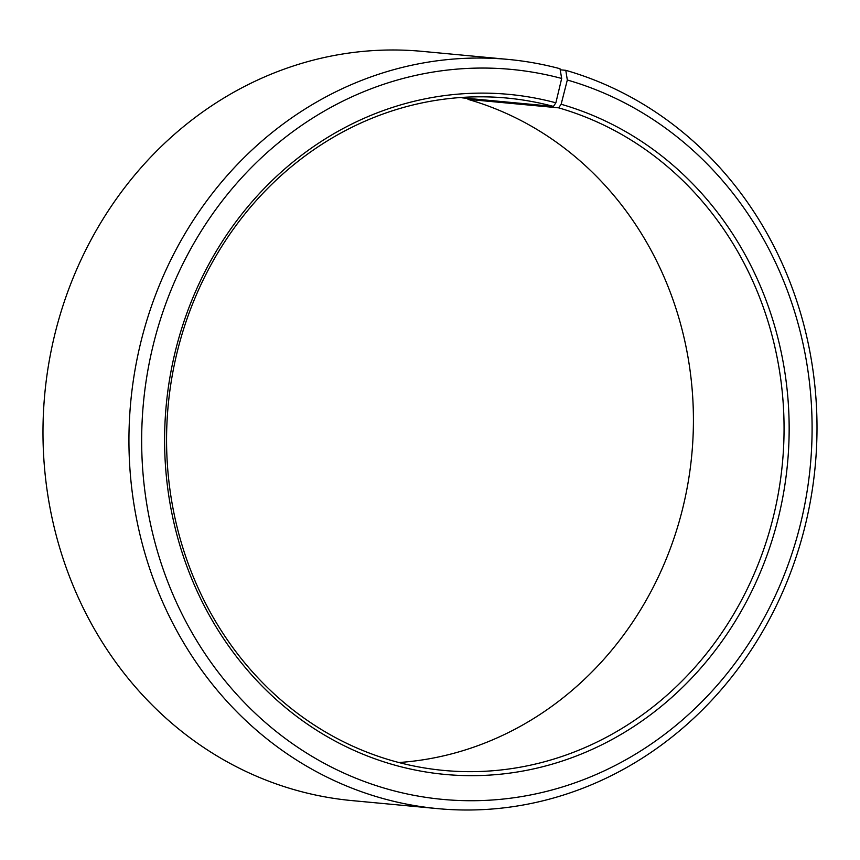 <?xml version="1.0" encoding="UTF-8"?>
<svg xmlns="http://www.w3.org/2000/svg" width="860" height="860" viewBox="0 0 860 860"><rect width="100%" height="100%" fill="white"/><g stroke="black" fill="none" stroke-linecap="round" stroke-linejoin="round"><path stroke-width="1.29" d="M398.857 762.519A337.668 308.482 95.4 0 0 691.429 458.369A337.668 308.482 95.4 0 0 467.98 99.362L467.829 98.384M508.056 59.404A376.261 343.731 95.4 0 0 134.44 373.326A376.261 343.731 95.4 0 0 385.946 799.338A376.261 343.731 95.4 0 0 437.89 808.647L351.933 800.596A376.261 343.731 95.4 0 1 299.989 791.286A376.261 343.731 95.4 0 1 48.483 365.274A376.261 343.731 95.4 0 1 422.099 51.353L508.056 59.404A376.261 343.731 95.4 0 1 560 68.714L561.677 78.454L555.872 102.802L553.421 106.403A337.668 308.482 95.4 0 0 506.798 98.04A337.668 308.482 95.4 0 0 171.505 379.776A337.668 308.482 95.4 0 0 397.212 762.089A337.668 308.482 95.4 0 0 443.825 770.442A337.668 308.482 95.4 0 0 778.633 491.619A337.668 308.482 95.4 0 0 558.624 107.844L467.98 99.362M555.872 102.802A341.527 312.008 95.4 0 0 174.763 353.621A341.527 312.008 95.4 0 0 397.879 765.98A341.527 312.008 95.4 0 0 778.289 518.053A341.527 312.008 95.4 0 0 561.139 104.264L558.624 107.844M561.677 78.454A366.618 334.916 95.4 0 0 152.575 347.687A366.618 334.916 95.4 0 0 392.085 790.329A366.618 334.916 95.4 0 0 800.434 524.202A366.618 334.916 95.4 0 0 567.321 80.012L561.139 104.264M553.421 106.403L462.777 97.911A337.668 308.482 95.4 0 0 461.132 97.481M560.183 69.8L565.794 70.326L567.321 80.012M437.89 808.647A376.261 343.731 95.4 0 0 810.958 497.962A376.261 343.731 95.4 0 0 565.794 70.326"/></g></svg>
